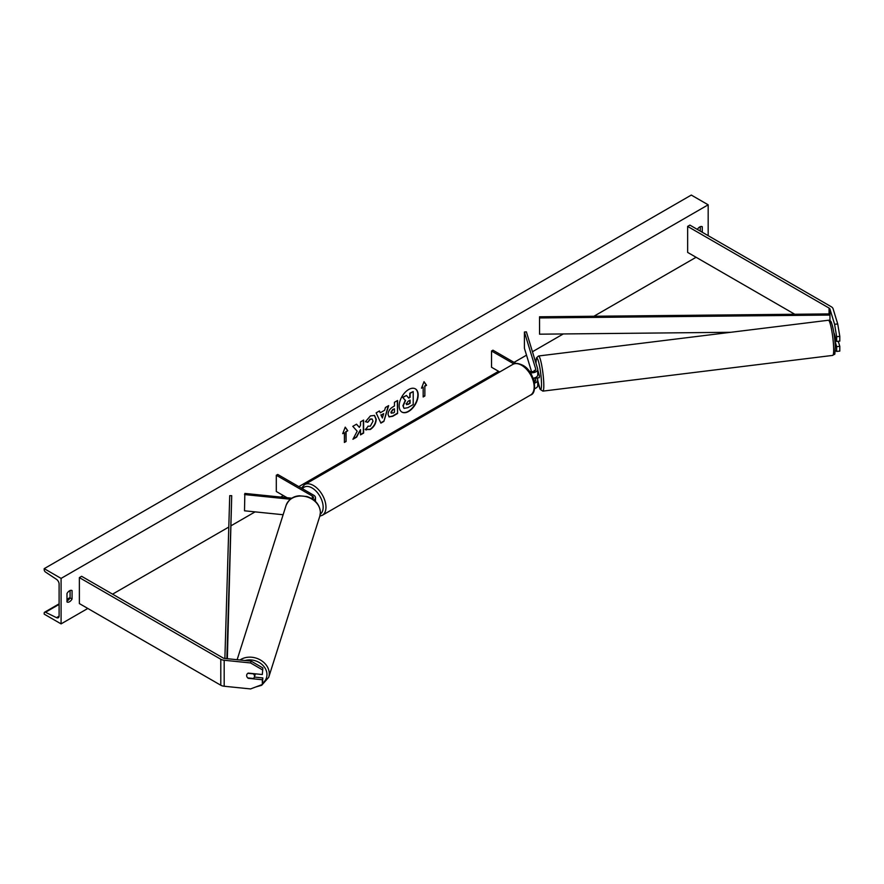 <?xml version="1.0" encoding="UTF-8"?>
<svg xmlns="http://www.w3.org/2000/svg" width="884" height="884" viewBox="0 0 884 884"><rect width="100%" height="100%" fill="white"/><g stroke="black" fill="none" stroke-linecap="round" stroke-linejoin="round"><path stroke-width="1.33" d="M834.065 333.445A3.978 0.564 84.2 0 1 834.176 333.312L836.662 341.456L839.8 341.136L839.8 336.362L836.662 336.682L836.662 341.456M836.662 336.682L834.595 324.273L837.723 323.953L833.071 308.726A6.365 3.68 0 0 0 831.303 306.759L689.885 225.111L687.641 226.415L687.641 252.404L794.782 314.262M834.595 324.273L829.943 309.035A3.182 1.834 0 0 0 829.059 308.063L687.641 226.415M835.269 350.639L836.662 351.423L839.8 351.103L839.8 346.329L838.264 341.29M835.015 341.235L836.662 346.65L836.662 351.423M836.662 346.65L839.8 346.329M837.723 323.953L839.8 336.362M248.316 677.973L248.216 678.304A3.978 3.204 17 0 1 246.647 675.542A3.978 3.204 17 0 1 246.758 674.779A3.978 3.204 17 0 1 248.216 673.1L262.316 674.536L262.868 667.961L262.316 674.536M262.868 667.961L251.122 661.133L224.735 658.447A3.182 1.834 180 0 1 223.033 657.939L81.615 576.291L79.372 577.595L79.372 603.584L220.79 685.233A6.365 3.68 180 0 0 224.182 686.249L250.57 688.934L262.316 684.503L262.316 679.741L248.216 678.304M251.122 661.133L250.57 662.945L224.182 660.26A6.365 3.68 180 0 1 220.79 659.243L79.372 577.595M262.316 684.503L262.868 677.929L254.382 677.067A3.978 3.26 -162.4 0 0 254.504 676.282A3.978 3.26 -162.4 0 0 253.399 673.862L247.885 673.299M262.868 677.929L262.316 679.741M250.57 662.945L262.316 669.774M312.593 499.128A3.978 2.298 180 0 0 313.488 497.681A3.978 2.298 180 0 0 312.317 496.057L276.305 475.261L277.72 474.454L313.732 495.239A5.967 3.448 180 0 1 315.478 497.681A5.967 3.448 180 0 1 313.864 500.035M291.853 498.211L244.846 493.427L244.503 510.797L283.123 514.731M290.405 499.228L244.503 494.554M276.305 475.261L276.305 491.504L287.09 497.725M534.621 370.96L534.422 370.319A3.978 0.564 -95.8 0 0 534.345 370.385L534.146 371.203M533.14 378.23A5.967 3.448 0 0 0 537.737 374.882L537.737 369.357A5.967 3.448 0 0 0 537.649 368.761L526.367 331.82L524.411 332.019L524.411 348.263L531.549 371.645M530.278 372.694A5.967 3.448 0 0 0 537.737 369.357M529.118 371.07A3.978 2.298 0 0 0 533.395 371.457A3.978 2.298 0 0 0 535.748 369.357A3.978 2.298 0 0 0 535.693 368.959L524.411 332.019M534.544 388.651A5.967 3.448 0 0 0 537.737 385.601L537.737 380.076A5.967 3.448 180 0 1 534.5 383.137M515.913 363.446L492.952 350.186L491.537 351.003L491.537 367.247L499.714 371.965M537.737 380.076A5.967 3.448 180 0 0 537.649 379.479L537.185 377.943M534.621 381.678L533.538 378.164M535.096 377.733L535.693 379.678A3.978 2.298 180 0 1 535.748 380.076A3.978 2.298 180 0 1 534.256 381.877M491.537 351.003L513.891 363.899M834.22 335.025L834.518 336.749L835.203 336.66M537.582 377.888L539.24 377.744L539.439 376.054L537.737 369.91M537.671 377.943L535.406 378.164L535.516 377.556M534.268 370.396L534.466 371.048M836.54 341.047L834.949 341.246M408.662 411.436A13.415 7.746 120 0 0 417.425 399.612A13.415 7.746 120 0 0 415.369 388.849A13.415 7.746 120 0 0 408.662 389.524A13.415 7.746 120 0 0 399.888 401.347A13.415 7.746 120 0 0 401.944 412.099A13.415 7.746 120 0 0 408.662 411.436M401.811 412.01A13.415 7.746 120 0 0 408.375 411.27A13.415 7.746 120 0 0 417.104 399.568A13.415 7.746 120 0 0 415.226 388.772M66.985 593.518A4.973 2.873 -60 0 1 69.527 590.81A4.973 2.873 -60 0 1 72.013 590.556A4.973 2.873 -60 0 1 72.057 590.589L72.057 599.032A4.973 2.873 -60 0 1 67.029 601.982A4.973 2.873 -60 0 1 66.985 601.96L66.985 593.518M702.272 232.26L702.272 226.735A4.973 2.873 120 0 0 702.227 226.713A4.973 2.873 120 0 0 699.73 226.956A4.973 2.873 120 0 0 697.343 229.42M367.954 426.187L370.33 426.176L373.015 421.193L372.142 419.049L370.33 419.237L367.788 422.287L365.435 421.712L370.418 415.9L374.562 415.447L376.23 419.303C375.954 423.613 373.976 427.005 370.297 429.491L365.523 429.536L368.098 426.265M366.164 430.033L365.523 429.536M388.076 414.397L388.076 414.353C388.286 411.148 389.899 408.651 392.916 406.883L394.452 405.999L394.452 402.286L397.579 400.485L397.579 413.48L392.75 416.265L389.104 416.905L388.076 414.397M357.191 431.204L352.937 439.249L356.628 437.116L360.506 429.602L360.506 434.873L363.622 433.072L363.622 420.077L360.506 421.878L360.506 425.237L359.368 427.37L356.539 424.176L352.793 426.342L357.191 431.204M61.084 578.401L61.084 623.883L44.2 614.137L44.2 613.131A1.989 1.149 60 0 1 44.609 612.214A1.989 1.149 60 0 1 45.504 612.258L56.51 617.662A3.978 2.298 -120 0 0 58.289 617.75A3.978 2.298 -120 0 0 59.106 615.927L59.106 584.092A3.978 2.298 -120 0 0 56.51 579.351L45.504 572.047A1.989 1.149 60 0 1 44.2 569.672L44.2 568.655L61.084 578.401L708.172 204.812L708.172 235.674M61.084 623.883L87.803 608.457M112.566 594.159L228.79 527.063M231.31 525.604L255.089 511.88M280.725 497.073L283.344 495.57M298.814 486.631L498.576 371.302M514.046 362.374L526.521 355.169M532.455 351.744L563.274 333.953M593.915 316.251L696.084 257.277M424.861 386.242L426.552 385.269L424.022 381.667L421.48 388.198L423.171 387.225L423.171 396.971L424.861 395.988L424.861 386.242L424.861 395.988M342.705 433.679L345.235 427.149L347.777 430.751L346.086 431.724L346.086 441.47L344.395 442.453L344.395 432.707L342.705 433.679M380.264 412.784L384.628 410.264L385.424 407.502L388.64 405.634L383.877 421.392L380.893 423.116L376.131 412.861L379.457 410.938L380.264 412.784L379.291 411.038M700.294 231.122L700.294 226.68M70.079 590.534L70.079 597.893A4.973 2.873 -60 0 1 66.985 600.877M44.2 568.655L691.299 195.066L708.172 204.812M70.079 597.893L72.057 599.032M403.955 408.22L403.214 405.878L405.535 400.54L402.839 397.546L406.452 395.468L408.717 398.098L410.088 397.303L410.088 393.369L413.215 391.557L413.215 404.585L407.889 407.657L404.176 408.353M403.933 408.209L402.927 405.712L405.248 400.375L402.839 397.546M408.53 397.877L409.811 397.148L409.811 393.203L413.215 391.557M402.563 397.391L406.452 395.468M424.574 395.833L423.171 396.64M421.646 387.778L423.171 387.225M424.574 386.087L426.265 385.115L423.955 381.822M345.18 427.303L347.777 430.751M347.489 430.596L346.086 431.724M345.799 431.569L346.086 441.47M344.395 442.122L345.799 441.315M342.87 433.259L344.395 432.707M359.368 427.37L356.44 424.232M360.506 434.552L363.346 432.917L363.346 420.243M353.18 438.784L356.351 436.95L360.506 429.602M394.452 408.817L392.695 409.513L390.905 412.231L392.993 413.093L394.452 412.253L394.452 408.817L392.971 409.668L391.192 412.386L391.435 413.281M390.905 412.264L391.292 413.215M397.292 400.64L397.579 413.48M397.292 413.314L392.474 416.099L388.971 416.817M374.418 415.369L375.943 419.138C375.667 423.447 373.689 426.839 370.009 429.326L365.236 429.37M371.998 418.972L370.042 419.071L367.788 422.287M367.501 422.121L365.479 421.624M383.667 413.601L381.159 415.049L382.407 417.999L383.667 413.601L381.159 415.049M380.882 414.883L382.407 417.999M388.242 405.867L383.877 421.392M383.601 421.237L380.772 422.861M406.353 403.877L408.043 404.441L410.088 403.259L410.088 400.132L408.032 401.325L406.353 403.833L406.695 404.717M406.076 403.712L407.767 404.275L409.811 403.104L409.811 400.297M247.774 677.918L253.365 678.481A3.978 3.26 -162.4 0 0 254.371 677.089L255.277 674.26A3.978 3.26 -162.4 0 0 255.365 673.829M246.78 674.724A3.978 3.26 -162.4 0 0 246.669 675.486M539.527 316.792L539.56 334.185L539.527 316.792L829.943 313.908L829.977 320.638M730.77 332.285L539.56 334.185M829.977 315.058L539.56 317.942M224.879 658.469L229.73 495.659L231.718 495.681L227.343 658.713M226.868 658.668L231.718 495.681M829.059 308.063L829.059 313.919M829.943 309.035L829.943 313.908M220.79 659.243L220.79 685.233M224.182 660.26L224.182 686.249M312.317 496.057L312.317 498.952M535.693 368.959L535.693 369.755M535.693 379.678L535.693 380.474M512.786 364.418C514.764 362.827 518.046 363.081 522.643 365.191C534.533 370.926 538.234 393.104 530.499 395.082A17.702 10.221 -120 0 0 533.207 380.893A17.702 10.221 -120 0 0 521.648 365.291A17.702 10.221 -120 0 0 512.786 364.418L304.593 484.62A17.702 10.221 60 0 1 313.444 485.493A17.702 10.221 60 0 1 325.014 501.095A17.702 10.221 60 0 1 322.295 515.284L319.82 516.168M320.284 514.134A15.713 9.072 -120 0 0 322.196 501.427A15.713 9.072 -120 0 0 312.041 487.935A15.713 9.072 -120 0 0 302.461 488.73M830.032 323.113A15.713 1.989 83 0 1 832.927 327.876A15.713 1.989 83 0 1 835.258 346.528M833.645 347.898A17.702 2.243 -97 0 0 831.568 329.588A17.702 2.243 -97 0 0 828.407 320.251C830.043 320.174 831.115 321.146 831.645 323.179C833.767 330.406 834.982 338.252 835.292 346.705C834.629 358.142 835.236 352.672 832.739 355.401A17.702 2.243 -97 0 0 833.645 347.898M537.737 380.429A15.713 1.989 -97 0 0 541.483 382.728A15.713 1.989 -97 0 0 538.522 361.589A15.713 1.989 -97 0 0 535.991 363.335M828.407 320.251L538.544 355.987A17.702 2.243 83 0 1 541.715 365.313A17.702 2.243 83 0 1 543.782 383.623A17.702 2.243 83 0 1 542.875 391.126L832.739 355.401M537.439 378.783L537.295 377.932A15.713 1.989 -97 0 0 537.472 378.904M56.51 617.662L59.106 616.17M45.504 612.258L59.106 604.402M66.985 599.86L69.935 598.159M245.1 660.525A15.713 12.873 17.6 0 1 266.957 674.636A15.713 12.873 17.6 0 1 262.747 683.122M255.708 687.001L261.686 685.277L268.703 677.321A17.702 14.498 -162.4 0 0 269.266 673.741A17.702 14.498 -162.4 0 0 258.846 659.177A17.702 14.498 -162.4 0 0 239.984 660.005M320.373 512.609A17.702 14.498 17.6 0 1 319.809 516.19L320.406 512.422C319.82 504.731 315.356 499.438 306.98 496.532L299.278 495.78C296.494 496.09 290.074 496.675 286.062 505.482A17.702 14.498 17.6 0 1 305.19 496.454A17.702 14.498 17.6 0 1 320.373 512.609M315.478 497.681L315.478 501.438M530.499 395.082L322.295 515.284M301.433 488.145L304.593 484.62M538.544 355.987L536.466 357.898L535.969 363.247M537.737 380.54L540.157 389.369L542.875 391.126M44.609 612.214L59.106 603.849M66.985 599.297L70.079 597.518M268.703 677.321L319.809 516.19M237.133 659.718L286.062 505.482"/></g></svg>
